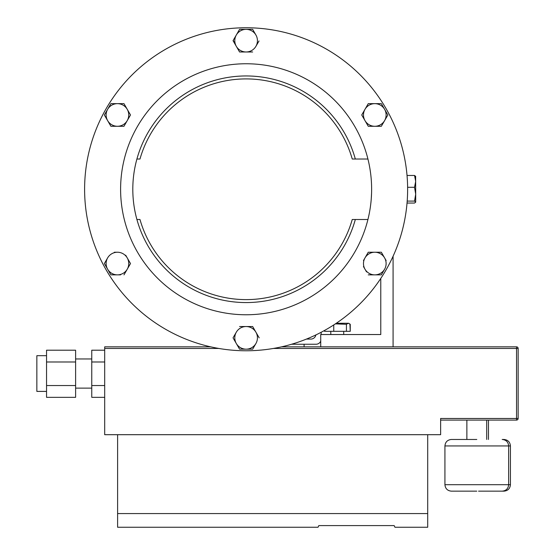 <?xml version="1.0" encoding="UTF-8"?>
<svg xmlns="http://www.w3.org/2000/svg" width="555" height="555" viewBox="0 0 555 555"><rect width="100%" height="100%" fill="white"/><g stroke="black" fill="none" stroke-linecap="round" stroke-linejoin="round"><path stroke-width="0.83" d="M336.268 323.267L348.568 323.267L349.567 323.842L350.254 324.3L350.254 331.328L349.934 324.3L349.026 323.537L348.179 323.287L346.431 324.3L335.38 323.863M371.572 193.001L371.233 199.203M371.087 200.945L370.906 202.714M407.627 189.262A161.512 161.512 0 0 1 246.115 350.774A161.512 161.512 0 0 1 84.603 189.262A161.512 161.512 0 0 1 246.115 27.75A161.512 161.512 0 0 1 407.627 189.262M367.93 219.496A125.513 125.513 0 0 1 120.602 189.262A125.513 125.513 0 0 1 367.93 159.028L352.252 159.028A110.362 110.362 0 0 0 139.978 159.028L136.912 159.028A113.317 113.317 0 0 0 136.912 219.496L139.978 219.496A110.362 110.362 0 0 0 352.252 219.496L367.93 219.496A125.513 125.513 0 0 0 367.93 159.028M46.544 391.407L36.852 391.407L36.852 355.686L46.544 355.686M476.787 491.154L451.388 491.154L476.787 491.154M451.388 491.154C447.469 490.773 445.311 488.622 444.93 484.695L510.427 484.695L510.427 445.936L444.93 445.936C445.311 442.009 447.469 439.858 451.388 439.47L476.787 439.47L466.873 439.47L466.873 420.093M394.168 525.592L394.945 527.25L394.168 525.592L318.813 525.592L318.043 527.25L117.605 527.25L117.605 434.697L104.687 434.697L104.687 346.833L210.678 346.833M281.558 346.833L516.538 346.833A1.616 1.616 0 0 1 518.148 348.45L518.148 418.477A1.616 1.616 0 0 1 516.538 420.093L440.628 420.093M46.544 385.545L75.612 385.545L75.612 397.331L46.544 397.331L46.544 361.985L75.612 361.985L75.612 350.205L46.544 350.205L46.544 361.985M104.687 397.331L91.762 397.331L91.762 361.985L104.687 361.985M104.687 350.205L91.762 350.205L91.762 361.985M117.605 434.697L440.628 434.697L440.628 418.477L516.538 418.477L516.538 348.45L273.4 348.45M502.185 491.154C506.111 490.773 508.262 488.622 508.644 484.695L508.644 445.936C508.262 442.009 506.111 439.858 502.185 439.47L503.961 439.47C507.887 439.858 510.038 442.009 510.427 445.936M478.563 491.154L503.961 491.154C507.887 490.773 510.038 488.615 510.427 484.695M394.945 527.25L427.704 527.25L427.704 513.569L117.605 513.569M318.043 527.25L318.813 525.592M427.704 434.697L427.704 513.569M91.762 385.545L104.687 385.545M75.612 385.545L75.612 361.985M387.869 114.968L381.334 126.283L387.869 114.968L381.334 103.646L368.263 103.646L364.996 109.307L368.263 103.646M368.263 126.283L374.798 126.283L368.263 126.283L364.996 120.622A11.322 11.322 0 0 1 364.996 109.307L361.728 114.968L364.996 120.622A11.322 11.322 0 0 0 374.798 126.283L381.334 126.283M361.728 114.968L363.449 111.992M368.596 103.646L381.334 103.646M364.996 109.307A11.322 11.322 0 0 1 384.601 109.307A11.322 11.322 0 0 1 374.798 126.283M114.337 252.234L117.431 252.234A11.322 11.322 0 0 0 107.635 257.895L104.368 263.556L110.896 274.871L117.431 274.871L110.896 274.871M130.501 263.556L123.966 274.871L130.501 263.556L125.687 255.21M117.431 252.234A11.322 11.322 0 0 1 127.234 269.217A11.322 11.322 0 0 1 117.431 274.871L120.532 274.871M117.431 274.871A11.322 11.322 0 0 1 107.635 257.895M239.58 326.534L246.115 326.534A11.322 11.322 0 0 1 255.917 332.188L259.185 337.849L252.65 326.534L246.115 326.534A11.322 11.322 0 0 0 236.312 332.188L233.044 337.849L239.58 349.171L246.115 349.171L239.913 349.171M255.917 332.188A11.322 11.322 0 0 1 255.917 343.51L252.65 349.171L255.917 343.51A11.322 11.322 0 0 1 246.115 349.171L252.317 349.171M252.65 326.534L254.37 329.503M236.312 332.188A11.322 11.322 0 0 0 246.115 349.171M259.019 40.959L255.917 46.329A11.322 11.322 0 0 0 255.917 35.014L252.65 29.353L239.58 29.353L233.044 40.668L236.312 46.329L233.211 40.383M255.917 46.329A11.322 11.322 0 0 1 236.312 46.329L239.58 51.99L252.65 51.99M236.312 46.329A11.322 11.322 0 0 1 246.115 29.353A11.322 11.322 0 0 1 255.917 35.014M110.896 103.646L104.368 114.968L110.896 126.283L123.966 126.283L130.501 114.968L123.966 103.646L110.896 103.646M123.966 103.646L130.501 114.968M123.966 126.283L110.896 126.283L104.368 114.968M107.635 120.622A11.322 11.322 0 0 1 117.431 103.646A11.322 11.322 0 0 1 127.234 120.622A11.322 11.322 0 0 1 107.635 120.622M381.334 274.871L384.601 269.217A11.322 11.322 0 0 1 374.798 274.871L381.334 274.871M368.263 274.871L374.798 274.871A11.322 11.322 0 0 1 364.996 269.217L366.55 271.901M363.449 266.532L364.996 269.217A11.322 11.322 0 0 1 364.996 257.895L368.097 252.525M386.148 260.579L381.334 252.234L368.263 252.234L363.449 260.579M368.263 252.234L371.697 252.234M364.996 257.895A11.322 11.322 0 0 1 374.798 252.234L381.001 252.234M381.334 252.234L384.601 257.895A11.322 11.322 0 0 1 384.601 269.217M374.798 252.234A11.322 11.322 0 0 1 384.601 257.895M352.252 219.496L355.325 219.496A113.317 113.317 0 0 1 136.912 219.496A113.317 113.317 0 0 0 355.325 219.496M136.912 159.028A113.317 113.317 0 0 1 355.325 159.028A113.317 113.317 0 0 0 136.912 159.028M324.266 330.607L324.585 331.328L324.585 330.433M349.934 331.328L324.585 331.328M346.431 331.328L346.431 324.3M333.749 331.328L333.749 324.925M415.688 176.448L414.536 175.47L415.688 181.388L414.536 187.299L415.688 194.195L415.626 176.226M407.19 201.09L414.536 201.09L415.688 194.195L415.688 202.18L414.536 203.047L407.037 203.047M414.536 201.09L415.688 202.069M407.037 175.47L414.536 175.47M407.613 187.299L414.536 187.299M380.779 278.437L380.779 334.533L320.721 334.533L320.721 346.833M393.079 346.833L393.079 256.257M320.721 341.159A5.168 5.168 0 0 1 315.989 344.253L291.541 344.253M306.443 339.084L310.821 339.084A5.168 5.168 0 0 0 315.892 334.922M321.158 332.278L321.158 334.533M218.837 348.45L104.687 348.45M518.148 418.477L516.538 418.477L516.538 420.093M516.538 346.833L516.538 348.45L518.148 348.45M330.801 334.533L330.801 331.328M75.612 388.125L91.762 388.125M444.93 484.695L444.93 445.936M283.744 346.327L283.744 346.833M304.091 344.253L304.091 346.833M488.476 439.47L488.476 420.093M486.7 439.47L486.7 420.093M75.612 358.96L91.762 358.96M343.718 334.533L343.718 331.328M348.568 323.267L349.026 323.537"/></g></svg>
